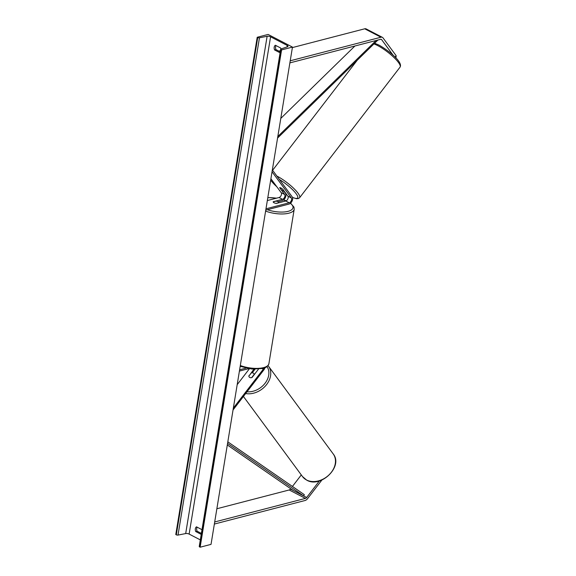 <?xml version="1.0" encoding="UTF-8"?>
<svg xmlns="http://www.w3.org/2000/svg" width="576" height="576" viewBox="0 0 576 576"><rect width="100%" height="100%" fill="white"/><g stroke="black" fill="none" stroke-linecap="round" stroke-linejoin="round"><path stroke-width="0.86" d="M253.901 369.194L248.99 375.955M248.846 375.768A2.866 2.196 -36.4 0 0 249.185 376.985A2.866 2.196 -36.4 0 0 249.79 377.496A2.866 2.196 -36.4 0 0 252.094 377.453L258.473 369.158M249.422 368.741L237.19 384.653M263.873 368.194A2.866 1.728 -62.6 0 1 263.304 369.158L233.345 408.11M264.96 367.798A4.298 2.592 -62.6 0 1 263.851 369.9L233.042 409.961M239.407 371.088L248.803 368.647M239.623 369.778L246.038 368.107M252.23 372.83L254.995 369.23M290.686 488.722L290.419 489.067A2.297 1.382 -62.6 0 1 289.202 489.967L216.864 508.752M301.291 474.926L292.428 486.454M321.89 480.031L307.541 498.686A4.586 2.765 -62.6 0 1 305.1 500.494L214.358 524.059M319.406 480.924L306.662 497.498A2.297 1.382 -62.6 0 1 305.446 498.398L214.697 521.964M395.95 57.989L396.151 55.699L383.004 37.879A4.586 2.765 117.4 0 0 382.392 37.346L366.149 28.915A4.586 2.765 117.4 0 0 364.723 28.8L292.385 47.585M393.142 55.246L381.636 39.65A2.297 1.382 117.4 0 0 381.334 39.384A2.297 1.382 117.4 0 0 380.621 39.326L289.879 62.885M382.392 37.346A4.586 2.765 117.4 0 0 380.959 37.231L290.218 60.797M280.433 50.688L278.856 51.098M396.151 55.699L395.078 57.096M284.134 191.232A2.866 0.648 37.6 0 1 283.025 190.922A2.866 0.648 37.6 0 1 281.29 189.756L279.727 187.632A2.866 0.648 37.6 0 1 280.829 187.949A2.866 0.648 37.6 0 1 282.895 189.382L287.892 196.157A2.866 1.728 -62.6 0 1 287.856 198.9A2.866 1.728 -62.6 0 1 285.761 200.988L276.451 203.407A2.866 1.094 -170.7 0 1 273.19 201.787A2.866 1.094 -170.7 0 1 273.204 201.722L282.514 199.303A2.866 1.728 117.4 0 0 284.602 197.215A2.866 1.728 117.4 0 0 284.645 194.472L279.648 187.697A2.866 0.648 37.6 0 1 279.655 187.682A2.866 0.648 37.6 0 1 280.829 187.949A2.866 0.648 37.6 0 1 282.564 189.108L284.198 191.153M277.985 201.73L282.298 200.614A4.298 2.592 117.4 0 0 285.437 197.474A4.298 2.592 117.4 0 0 285.494 193.363L283.939 191.254M267.336 200.556L279.058 197.51A2.866 1.728 117.4 0 0 281.153 195.422A2.866 1.728 117.4 0 0 281.189 192.679L270.907 178.733M265.766 210.118L288.994 204.091A4.298 2.592 117.4 0 0 292.14 200.952A4.298 2.592 117.4 0 0 292.19 196.841L272.347 169.934M265.982 208.814L289.21 202.781A2.866 1.728 117.4 0 0 291.305 200.693A2.866 1.728 117.4 0 0 291.341 197.95L272.045 171.785M278.849 202.622A2.866 1.094 9.3 0 0 276.012 201.146L273.182 201.881A2.866 1.094 9.3 0 0 276.026 203.357L278.827 202.788M248.861 376.121A2.866 2.196 -36.4 0 0 249.185 376.985A2.866 2.196 -36.4 0 0 249.79 377.496A2.866 2.196 -36.4 0 0 251.698 377.597L254.131 374.436A2.866 2.196 -36.4 0 0 253.8 373.579A2.866 2.196 -36.4 0 0 253.195 373.068A2.866 2.196 -36.4 0 0 251.287 372.96L248.861 376.121M276.034 45.598A3.586 2.513 -104.6 0 0 275.58 46.843A3.586 2.513 -104.6 0 0 275.969 49.601L280.246 51.818M280.958 48.96A3.586 2.513 -104.6 0 0 280.634 47.988L275.357 45.245A3.586 2.513 -104.6 0 0 274.198 47.203A3.586 2.513 -104.6 0 0 274.586 49.961L279.864 52.697A3.586 2.513 -104.6 0 0 280.138 52.502M201.384 533.405L197.107 531.18A3.586 2.513 75.4 0 1 196.718 528.422A3.586 2.513 75.4 0 1 197.172 527.184M201.276 534.089A3.586 2.513 75.4 0 1 201.002 534.283L195.725 531.54A3.586 2.513 75.4 0 1 195.336 528.782A3.586 2.513 75.4 0 1 196.495 526.831L201.773 529.574A3.586 2.513 75.4 0 1 201.946 529.992M257.213 37.267L268.099 34.438L292.464 47.088L211.032 544.37L200.138 547.2L199.627 546.934A1.289 0.49 -170.7 0 1 199.238 546.494L280.678 49.205A1.289 0.49 -170.7 0 1 280.966 48.96L287.41 46.814A2.578 0.979 9.3 0 0 287.986 46.325A2.578 0.979 9.3 0 0 287.222 45.439L270.576 36.799A2.578 0.979 9.3 0 0 267.12 36.281L259.459 37.793A1.289 0.49 -170.7 0 1 257.731 37.534L257.213 37.267L175.781 534.55L176.299 534.823A1.289 0.49 -170.7 0 0 178.02 535.082L185.688 533.563A2.578 0.979 9.3 0 1 189.137 534.089L200.318 539.892M292.464 47.088L281.578 49.91L200.138 547.2M281.578 49.91L281.059 49.644A1.289 0.49 -170.7 0 1 280.678 49.205M195.725 531.54L197.107 531.18M274.586 49.961L275.969 49.601M227.311 444.953L293.465 490.644L303.617 495.914L227.563 443.39M303.617 495.914L304.337 494.676L227.822 441.835M376.106 40.5L277.819 136.505M354.931 45.994L280.778 118.426M377.928 40.025L277.567 138.067M262.282 368.626L263.304 369.158M289.202 489.967L305.446 498.398M290.419 489.067L306.662 497.498M364.723 28.8L380.959 37.231M380.945 39.283L381.636 39.65M279.058 197.51L282.514 199.303M281.189 192.679L284.645 194.472M287.892 196.157L291.341 197.95M285.761 200.988L289.21 202.781M240.322 365.515A19.073 7.258 9.3 0 0 263.585 367.61A19.073 7.258 9.3 0 0 268.906 363.679C268.049 366.156 266.054 367.747 262.93 368.467L251.971 369.05L240.185 366.35M267.358 209.707A17.64 6.71 9.3 0 0 288.072 211.349A17.64 6.71 9.3 0 0 290.383 203.335M286.034 200.894A17.64 6.71 9.3 0 0 283.572 199.951M276.401 198.202A17.64 6.71 9.3 0 0 267.797 197.712M268.906 363.679L294.199 209.261A19.073 7.258 -170.7 0 1 288.878 213.185A19.073 7.258 -170.7 0 1 265.608 211.097M333.209 453.931C343.555 466.38 320.774 488.57 306.72 480.146L302.508 476.575A19.073 14.587 -36.4 0 0 306.533 479.981A19.073 14.587 -36.4 0 0 329.119 474.782A19.073 14.587 -36.4 0 0 333.209 453.931L268.488 366.192A19.073 14.587 143.6 0 1 266.062 385.236A19.073 14.587 143.6 0 1 245.671 393.545M268.042 365.623A19.073 14.587 143.6 0 1 268.488 366.192L268.042 365.616M247.025 391.781A17.64 13.486 -36.4 0 0 264.866 383.515A17.64 13.486 -36.4 0 0 267.019 366.624M287.222 45.439L286.97 46.958M270.576 36.799L189.137 534.089M281.059 49.644L199.627 546.934M257.731 37.534L176.299 534.823M259.459 37.793L178.02 535.082M267.12 36.281L185.688 533.563M373.932 43.927A19.073 4.32 37.6 0 1 377.669 45.583A19.073 4.32 37.6 0 1 393.926 57.463A19.073 4.32 37.6 0 1 400.082 67.097L299.599 197.741A19.073 4.32 -142.4 0 0 293.45 188.1A19.073 4.32 -142.4 0 0 277.186 176.22A19.073 4.32 -142.4 0 0 276.862 176.054M279.382 179.467A17.64 3.996 37.6 0 1 296.165 193.766A17.64 3.996 37.6 0 1 292.471 197.366M286.279 193.975A17.64 3.996 37.6 0 1 285.61 193.536M276.818 186.746A17.64 3.996 37.6 0 1 270.684 180.086M294.199 209.261L293.983 207.13L290.578 203.17M286.214 200.808L283.687 199.858M276.66 198.137L267.818 197.568M302.508 476.575L243.425 396.468M254.426 374.422L253.8 373.579M374.63 43.243L378.878 45.05C388.613 50.458 403.142 62.093 400.082 67.097M292.514 197.467L296.51 198.713L298.39 198.576L299.599 197.741M357.228 60.242L272.599 170.28M286.351 194.069L285.653 193.615M276.934 186.912L270.662 180.23"/></g></svg>
